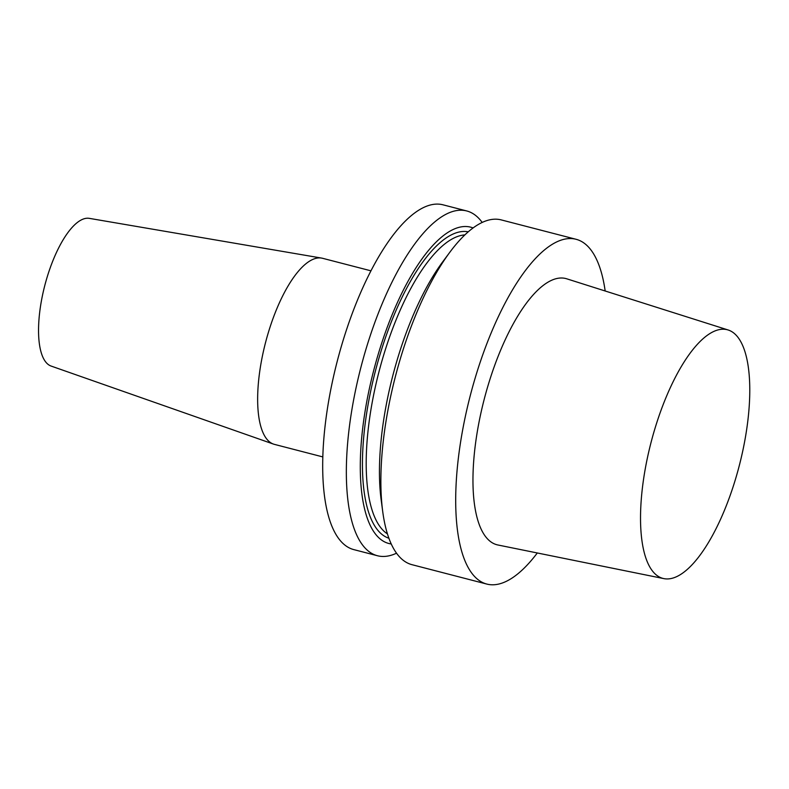 <?xml version="1.0" encoding="UTF-8"?>
<svg xmlns="http://www.w3.org/2000/svg" width="789" height="789" viewBox="0 0 789 789"><rect width="100%" height="100%" fill="white"/><g stroke="black" fill="none" stroke-linecap="round" stroke-linejoin="round"><path stroke-width="1.18" d="M605.173 290.993A178.077 63.238 104.5 0 0 576.098 239.294A178.077 63.238 104.5 0 0 462.719 429.611A178.077 63.238 104.5 0 0 486.793 584.067A178.077 63.238 104.5 0 0 537.309 552.971M663.796 578.603L497.869 544.982A137.493 48.819 -75.5 0 1 478.381 425.518A137.493 48.819 -75.5 0 1 566.818 278.833L728.188 329.999A128.429 45.604 104.5 0 0 645.589 467.009A128.429 45.604 104.5 0 0 663.796 578.603A128.429 45.604 104.5 0 0 744.717 441.15A128.429 45.604 104.5 0 0 728.188 329.999M370.988 270.834L322.622 258.309A96.1 34.124 104.5 0 0 321.626 258.092L89.354 218.366A76.316 27.102 104.5 0 0 41.551 300.096A76.316 27.102 104.5 0 0 51.098 366.057L273.448 444.079A96.1 34.124 104.5 0 0 274.424 444.375L322.8 456.91M321.626 258.092A96.1 34.124 104.5 0 0 261.435 361.017A96.1 34.124 104.5 0 0 273.448 444.079M466.733 210.959L443.083 204.834A178.077 63.238 104.5 0 0 337.209 361.362A178.077 63.238 104.5 0 0 353.778 549.608L377.428 555.732A178.077 63.238 -75.5 0 1 373.759 554.44A178.077 63.238 -75.5 0 1 362.259 362.22A178.077 63.238 -75.5 0 1 466.733 210.959A178.077 63.238 -75.5 0 1 482.197 222.449M396.522 553.197A178.077 63.238 -75.5 0 1 390.161 555.535A178.077 63.238 -75.5 0 1 377.428 555.732M391.226 543.956A163.362 58.011 -75.5 0 1 384.184 541.678A163.362 58.011 -75.5 0 1 376.333 360.741A163.362 58.011 -75.5 0 1 473.084 227.952M576.098 239.294L501.291 219.914A178.077 63.238 104.5 0 0 449.986 252.046A178.077 63.238 104.5 0 0 387.912 410.231A178.077 63.238 104.5 0 0 382.734 511.686A178.077 63.238 104.5 0 0 411.986 564.687L486.793 584.067M382.734 511.686L381.156 499.832A163.362 58.011 -75.5 0 1 385.9 406.759A163.362 58.011 -75.5 0 1 442.846 261.642L449.986 252.046M388.888 538.226A158.293 56.206 -75.5 0 1 385.131 536.569A158.293 56.206 -75.5 0 1 376.817 365.721A158.293 56.206 -75.5 0 1 468.252 231.828M464.869 234.915A155.463 55.21 104.5 0 0 378.878 372.161A155.463 55.21 104.5 0 0 387.429 533.897"/></g></svg>
